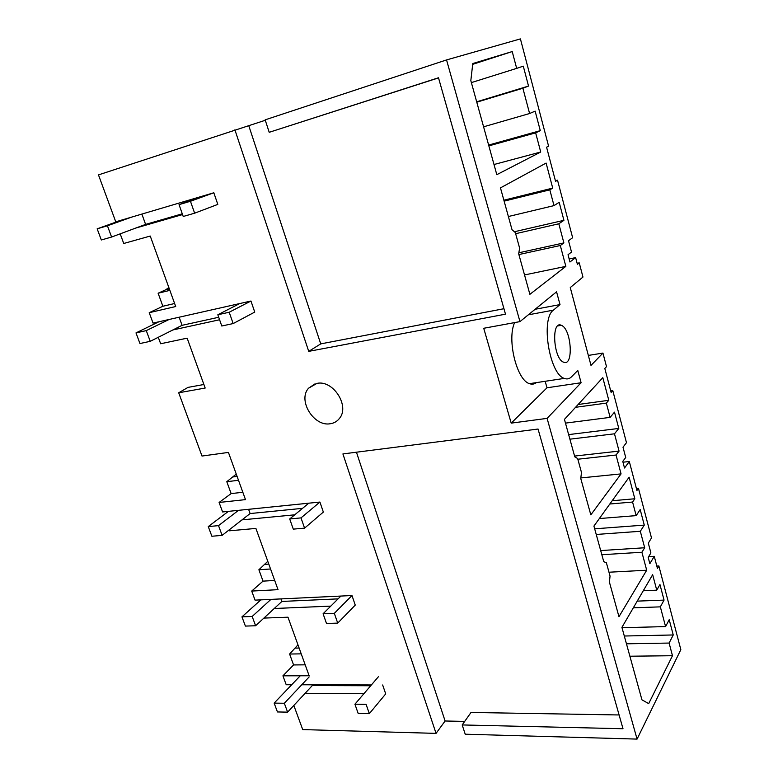 <?xml version="1.0" encoding="UTF-8"?>
<svg xmlns="http://www.w3.org/2000/svg" width="778" height="778" viewBox="0 0 778 778"><rect width="100%" height="100%" fill="white"/><g stroke="black" fill="none" stroke-linecap="round" stroke-linejoin="round"><path stroke-width="1.17" d="M555.395 180.72L557.525 180.185L555.56 181.342L546.574 147.198L548.587 146.167L520.414 38.9L446.553 59.925L519.957 321.615L483.731 328.277L511.204 423.125L546.992 387.784L545.184 381.288M557.525 180.185L572.637 237.718L568.524 240.713L571.519 252.072L568.037 254.717L569.963 262.001L575.632 257.606L577.402 264.326L579.24 262.876L582.965 277.046L570.264 287.559L590.998 365.407L602.94 353.076L606.509 366.652L604.817 368.461L611.129 392.452L612.782 390.566L610.711 390.857M577.14 263.314L579.24 262.876M588.343 355.42L602.94 353.076M612.782 390.566L626.475 442.682L623.003 447.194L625.716 457.483L622.77 461.403L624.51 468.006L629.305 461.529L636.929 490.471L638.446 488.273L636.394 488.458M638.446 488.273L651.497 537.958L648.307 543.122L650.894 552.934L648.191 557.408L649.854 563.69L654.259 556.319L657.429 568.378L658.849 565.937L656.817 566.044M658.849 565.937L680.838 649.649L637.065 739.1L465.215 734.208L462.2 724.94L623.003 728.733L538.055 429.038L342.913 453.934L436.05 733.382L445.104 720.992L464.69 721.41M514.628 322.598C506.721 339.461 516.816 380.335 529.497 383.661L564.313 378.4C549.404 374.267 540.506 318.756 553.421 310.15L560.004 304.587L556.562 291.828L519.957 321.615M564.313 378.4C567.006 379.45 569.418 378.925 571.538 376.795L577.782 370.454L581.098 382.737L546.992 387.784M637.065 739.1L547.099 418.379L581.098 382.737M669.119 643.056L673.242 634.965L669.206 619.677L665.579 626.591L660.347 606.859L664.052 600.101L659.948 584.531L656.758 590.171L652.654 574.689L621.914 627.369L641.938 699.821L648.696 703.623L672.474 655.718L669.119 643.056L626.455 643.814M640.313 531.286L644.281 525.111L640.187 509.571L636.171 515.62L632.572 502.043L634.819 498.766L629.12 477.206L593.925 526.084L603.747 561.658L606.383 562.776L610.049 576.06L609.417 582.139L618.967 616.711L646.693 570.225L641.908 552.244L644.69 547.761L640.313 531.286L596.24 534.457M606.344 403.111L610.127 417.368L614.503 412.146L618.792 428.445L614.484 433.803L619.064 451.104L616.04 455.023L621.058 473.89L590.823 514.871L580.758 478.46L581.487 472.509L577.636 458.514L574.796 456.871L564.439 419.391L602.814 377.661L608.795 400.291L606.344 403.111L575.555 407.302M558.818 223.792L563.885 242.911L560.306 245.517L565.849 266.377L529.886 294.327L518.673 253.764L519.626 248.153L515.328 232.554L512.021 229.704L500.468 187.877L546.107 163.069L552.72 188.101L549.822 189.842L554.004 205.616L559.178 202.319L563.924 220.32L558.818 223.792L515.639 233.701M516.68 68.376L523.283 66.149L528.534 86.076L522.884 88.225L529.594 113.52L535.138 111.128L540.292 130.655L535.653 132.853L540.72 152.011L496.811 174.671L470.826 80.63L472.781 63.533L512.216 51.562L516.68 68.376L471.371 82.604M561.415 325.35L561.298 325.301C551.057 320.147 553.401 358.959 563.583 362.178L563.69 362.217C573.872 366.778 571.47 328.929 561.415 325.35M168.865 287.559L165.685 289.805L158.119 293.228L162.874 306.26L149.22 312.688L153.052 323.094L250.954 301.028L254.746 312.085L233.157 323.57L229.199 312.241L250.954 301.028M202.562 196.105L179.057 204.633L183.219 216.469L194.626 213.191L217.811 204.39L213.824 192.769L115.757 221.818L98.475 174.894L265.288 120.269M446.553 59.925L265.152 119.841L269.207 132.309L438.491 77.771L505.496 314.176L308.73 351.364L234.898 129.838M436.05 733.382L302.72 729.589L293.831 705.452M297.974 644.845L289.601 654.035L293.569 664.937L282.929 675.829L286.207 684.737L291.692 684.747M267.788 561.317L258.889 569.749L263.032 581.137L251.712 591.066L255.058 600.139L351.977 595.53L355.254 605.099L337.73 623.11L334.326 613.346L351.977 595.53M236.269 474.094L226.797 481.699L231.134 493.592L219.095 502.462L222.586 511.953L319.914 502.053L323.347 512.08L304.577 528.136L300.998 517.895L319.914 502.053M219.095 502.462L245.488 499.622L228.431 452.417L201.998 456.044L178.707 392.773L205.178 388.047L187.148 338.158L160.657 343.759L158.274 337.292M203.894 384.507L188.052 387.376L178.707 392.773M308.516 388.241C297.449 400.388 313.952 427.034 330.387 423.718C334.083 423.144 337.069 421.423 339.344 418.554C350.188 406.33 333.198 379.615 316.918 383.398L308.516 388.241L315.071 383.836M120.191 233.847L123.741 243.485L150.242 236.045L175.711 306.532L149.22 312.688M219.581 319.758L172.862 329.96M294.706 514.822L241.997 519.869M229.179 529.857L229.529 530.8L255.904 528.427L278.028 589.666L251.712 591.066M330.786 606.12L274.264 608.503M263.917 618.082L287.977 617.197L309.138 675.761L282.929 675.829M301.747 684.776L371.378 684.951M378.38 676.772L354.924 704.197L358.181 713.445L369.346 713.65L385.713 693.888L382.659 684.98M363.88 693.723L305.132 693.286M547.099 418.379L511.204 423.125M182.548 214.563L135.761 228.061M560.004 304.587L535.128 309.274M529.497 383.661C531.996 384.575 534.282 384.235 536.353 382.63M654.259 556.319L648.638 556.659M629.305 461.529L622.974 462.2M575.632 257.606L569.165 258.967M656.758 590.171L643.28 590.755M664.052 600.101L637.231 601.122M660.347 606.859L633.321 607.812M665.579 626.591L622.001 627.71M673.242 634.965L624.296 636.015M672.474 655.718L629.879 656.214M644.69 547.761L600.694 550.571M641.908 552.244L601.832 554.724M646.693 570.225L608.989 572.219M634.819 498.766L612.16 500.75M632.572 502.043L609.826 504.008M636.171 515.62L599.352 518.556M644.281 525.111L594.674 528.816M608.795 400.291L578.132 404.502M610.127 417.368L565.47 423.115M618.792 428.445L568.64 434.601M614.484 433.803L569.904 439.181M619.064 451.104L574.572 456.073M616.04 455.023L577.83 459.224M621.058 473.89L580.826 477.935M563.924 220.32L514.384 231.747M563.885 242.911L518.838 252.792M560.306 245.517L518.887 254.552M565.849 266.377L524.528 274.945M552.72 188.101L503.872 200.218M549.822 189.842L504.134 201.152M554.004 205.616L508.384 216.517M540.72 152.011L494.011 164.518M512.216 51.562L472.684 64.341M528.534 86.076L476.681 101.801M522.884 88.225L476.788 102.19M529.594 113.52L483.585 126.814M540.292 130.655L488.633 145.058M535.653 132.853L488.856 145.875M162.874 306.26L174.622 303.508M158.119 293.228L169.876 290.369M248.775 125.715L320.731 343.886L308.73 351.364M438.52 77.897L269.207 132.309M320.731 343.886L503.95 308.71M619.103 714.963L471.021 712.454L462.2 724.94M356.45 452.203L445.104 720.992M293.569 664.937L305.2 664.84M289.601 654.035L301.232 653.86M263.032 581.137L274.702 580.446M258.889 569.749L270.559 568.99M231.134 493.592L242.843 492.279M226.797 481.699L238.506 480.289M182.285 213.804L145.603 224.404L111.594 237.037L101.325 239.984L97.162 228.82L107.432 225.785L111.594 237.037M121.592 220.086L97.162 228.82M131.764 217.081L107.432 225.785M179.057 204.633L190.454 201.269L213.824 192.769M194.626 213.191L190.454 201.269M141.878 214.076L145.603 224.404M239.731 303.556L217.83 314.769L221.779 326.001L233.157 323.57M218.706 317.268L182.081 325.321L150.242 341.328L139.962 343.536L135.994 332.896L146.274 330.621L150.242 341.328M158.887 321.781L135.994 332.896M169.05 319.495L146.274 330.621M217.83 314.769L229.199 312.241M179.154 317.21L182.081 325.321M370.707 685.749L312.299 685.564L287.617 712.142L277.445 711.948L274.148 703.118L284.33 703.254L287.617 712.142M300.259 675.781L274.148 703.118M309.167 676.909L284.33 703.254M354.924 704.197L366.088 704.343L369.346 713.65M312.027 684.796L312.299 685.564M308.778 503.181L289.708 518.955L293.287 529.128L304.577 528.136M302.535 508.345L250.117 513.548L222.129 535.361L211.879 536.256L208.271 526.589L218.521 525.627L222.129 535.361M228.401 511.36L208.271 526.589M238.525 510.329L218.521 525.627M289.708 518.955L300.998 517.895M248.59 509.308L250.117 513.548M340.91 596.055L323.094 613.774L326.497 623.47L337.73 623.11M338.09 598.865L281.889 601.443L255.612 625.755L245.401 626.086L241.958 616.847L252.169 616.458L255.612 625.755M260.854 599.867L241.958 616.847M270.948 599.381L252.169 616.458M323.094 613.774L334.326 613.346M280.975 598.904L281.889 601.443M553.421 310.15L528.301 314.827M169.351 288.91L165.685 289.805M299.131 648.045L295.504 648.113M268.799 564.108L265.162 564.361M237.115 476.447L233.478 476.895M557.7 325.943L561.298 325.301"/></g></svg>
